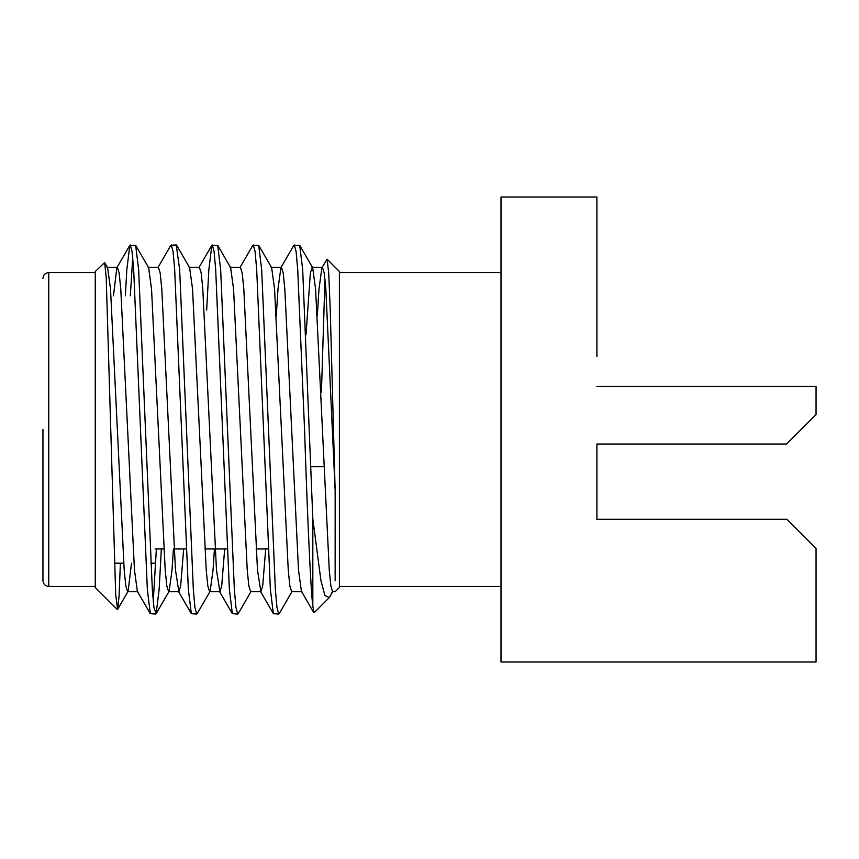 <?xml version="1.0" encoding="UTF-8"?>
<svg xmlns="http://www.w3.org/2000/svg" width="859" height="859" viewBox="0 0 859 859"><rect width="100%" height="100%" fill="white"/><g stroke="black" fill="none" stroke-linecap="round" stroke-linejoin="round"><path stroke-width="1.29" d="M130.321 295.807L132.737 257.614M125.35 295.807L126.831 269.672L129.816 245.32L135.668 245.32L138.643 269.672L152.311 589.328L153.933 607.549L156.166 613.68L159.151 589.328L161.342 548.955M130.246 244.944L132.05 251.451L133.671 269.672L147.34 589.328L150.314 613.68L155.737 614.056M276.287 315.833L277.994 289.011L280.914 267.697L293.864 245.32L299.716 245.32L302.69 269.672L312.826 518.9L312.826 606.143L314.083 612.8L329.287 597.596L324.895 595.502L320.922 580.512L312.826 518.9M294.304 244.944L296.097 251.451L297.719 269.672L304.548 429.5C307.103 507.315 310.453 586.858 312.826 606.143M239.897 267.697L252.847 245.32L258.699 245.32L261.684 269.672L275.352 589.328L276.974 607.549L278.767 614.056L279.207 613.68L292.157 591.303M253.287 244.944L255.091 251.451L256.701 269.672L270.37 589.328L273.355 613.68L278.767 614.056M206.665 310.045L208.855 269.672L211.84 245.32L217.692 245.32L220.666 269.672L234.346 589.328L235.957 607.549L237.76 614.056L238.201 613.68L251.15 591.303M212.27 244.944L214.074 251.451L215.695 269.672L229.364 589.328L232.349 613.68L237.76 614.056M157.873 267.697L170.823 245.32L176.245 244.944L179.66 269.672L193.329 589.328L194.95 607.549L196.743 614.056L197.183 613.68L210.133 591.303L213.053 569.989L214.428 548.955M171.263 244.944L173.056 251.451L174.678 269.672L188.346 589.328L191.332 613.68L196.743 614.056M153.246 601.386L156.37 548.955M117.275 609.493L95.263 587.481L95.263 271.519L104.637 262.564L106.215 277.425L115.697 594.718L117.608 609.439L119.057 596.21L120.4 563.193M317.293 315.833L319 289.011L321.921 267.697L327.086 259.203L339.402 271.519L339.402 587.481L335.15 591.733L332.669 591.733L329.287 597.596M321.427 392.295L324.97 278.96M327.086 259.203L328.718 273.312L330.264 310.421L335.15 490.543L335.15 580.684M332.347 591.55L330.425 596.039M42.95 429.5L42.95 580.63L42.95 429.5M596.908 502.451L596.908 444.028L596.908 519.33L786.984 519.33L816.05 548.386L816.05 662.01L501.001 662.01L501.001 196.99L596.908 196.99L596.908 356.549M765.476 444.028L596.908 444.028L786.522 444.028L816.05 414.5L816.05 386.453L596.908 386.453M104.637 262.564L107.6 267.697L110.521 289.011L124.19 569.989L125.811 586.01L127.615 591.733L137.87 591.733M117.608 609.439L128.109 591.303L131.502 563.193M135.668 245.32L148.618 267.697L151.538 289.011L165.207 569.989L166.829 586.01L168.622 591.733L169.116 591.303L172.047 569.989L173.411 548.955M176.675 245.32L189.624 267.697L192.545 289.011L206.224 569.989L207.835 586.01L209.639 591.733L210.133 591.303M217.692 245.32L230.642 267.697L233.562 289.011L247.231 569.989L248.852 586.01L250.645 591.733L260.9 591.733L262.704 586.01L265.689 548.955M258.699 245.32L271.648 267.697L274.569 289.011L288.248 569.989L289.859 586.01L291.663 591.733L301.917 591.733M306.008 334.849L310.367 272.99L312.171 267.267L312.665 267.697L315.586 289.011L329.255 569.989L330.876 586.01L332.669 591.733M113.463 295.807L116.867 267.697L129.816 245.32M107.107 267.267L117.361 267.267L119.154 272.99L120.775 289.011L134.444 569.989L137.365 591.303L150.314 613.68M148.124 267.267L158.367 267.267L160.171 272.99L161.793 289.011L175.461 569.989L178.876 591.733L180.68 586.01L183.665 548.955M189.13 267.267L199.385 267.267L201.189 272.99L202.799 289.011L216.468 569.989L219.893 591.733L221.686 586.01L224.682 548.955M230.148 267.267L240.391 267.267L242.195 272.99L243.816 289.011L257.485 569.989L260.9 591.733M280.914 267.697L281.408 267.267L283.212 272.99L284.823 289.011L298.502 569.989L301.423 591.303L313.803 612.703M321.921 267.697L322.426 267.267L324.219 272.99L325.84 289.011L335.15 490.543M95.263 272.55L48.759 272.55L48.759 586.45C45.259 586.074 43.315 584.141 42.95 580.63M95.263 586.45L48.759 586.45M48.759 272.55C45.259 272.926 43.315 274.859 42.95 278.37M155.135 563.193L150.83 563.193M123.717 563.193L114.408 563.193M268.18 548.955L256.111 548.955M227.173 548.955L204.85 548.955M186.156 548.955L174.087 548.955M163.833 548.955L155.135 548.955M323.864 466.705L310.797 466.705M339.402 586.45L501.001 586.45M339.402 272.55L501.001 272.55M169.116 591.303L156.166 613.68M312.665 267.697L299.716 245.32M178.876 591.733L168.622 591.733M219.893 591.733L209.639 591.733M281.408 267.267L271.154 267.267M322.426 267.267L312.171 267.267M178.382 591.303L191.332 613.68M198.891 267.697L211.84 245.32M219.399 591.303L232.349 613.68M260.406 591.303L273.355 613.68"/></g></svg>
